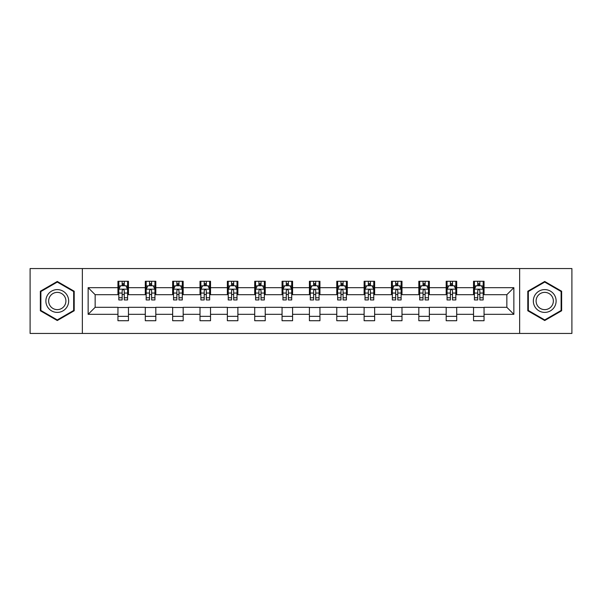 <?xml version="1.0" encoding="UTF-8"?>
<svg xmlns="http://www.w3.org/2000/svg" width="602" height="602" viewBox="0 0 602 602"><rect width="100%" height="100%" fill="white"/><g stroke="black" fill="none" stroke-linecap="round" stroke-linejoin="round"><path stroke-width="0.9" d="M519.646 333.44L571.9 333.44L571.9 268.56L519.646 268.56L519.646 333.44L82.354 333.44L82.354 268.56L30.1 268.56L30.1 333.44L82.354 333.44M519.646 268.56L82.354 268.56M484.053 287.673L484.053 281.277L473.533 281.277L473.533 287.673L456.7 287.673L456.7 281.277L446.18 281.277L446.18 287.673L429.346 287.673L429.346 281.277L418.826 281.277L418.826 287.673L401.993 287.673L401.993 281.277L391.473 281.277L391.473 287.673L374.64 287.673L374.64 281.277L364.12 281.277L364.12 287.673L347.286 287.673L347.286 281.277L336.766 281.277L336.766 287.673L319.94 287.673L319.94 281.277L309.413 281.277L309.413 287.673L292.587 287.673L292.587 281.277L282.06 281.277L282.06 287.673L265.234 287.673L265.234 281.277L254.714 281.277L254.714 287.673L237.88 287.673L237.88 281.277L227.36 281.277L227.36 287.673L210.527 287.673L210.527 281.277L200.007 281.277L200.007 287.673L183.174 287.673L183.174 281.277L172.654 281.277L172.654 287.673L155.82 287.673L155.82 281.277L145.3 281.277L145.3 287.673L128.467 287.673L128.467 281.277L117.947 281.277L117.947 287.673L88.14 287.673L88.14 314.327L95.154 307.313L117.947 307.313L117.947 320.723L128.467 320.723L128.467 307.313L145.3 307.313L145.3 320.723L155.82 320.723L155.82 307.313L172.654 307.313L172.654 320.723L183.174 320.723L183.174 307.313L200.007 307.313L200.007 320.723L210.527 320.723L210.527 307.313L227.36 307.313L227.36 320.723L237.88 320.723L237.88 307.313L254.714 307.313L254.714 320.723L265.234 320.723L265.234 307.313L282.06 307.313L282.06 320.723L292.587 320.723L292.587 307.313L309.413 307.313L309.413 320.723L319.94 320.723L319.94 307.313L336.766 307.313L336.766 320.723L347.286 320.723L347.286 307.313L364.12 307.313L364.12 320.723L374.64 320.723L374.64 307.313L391.473 307.313L391.473 320.723L401.993 320.723L401.993 307.313L418.826 307.313L418.826 320.723L429.346 320.723L429.346 307.313L446.18 307.313L446.18 320.723L456.7 320.723L456.7 307.313L473.533 307.313L473.533 320.723L484.053 320.723L484.053 307.313L506.846 307.313L506.846 294.687L484.053 294.687L484.053 287.673L513.86 287.673L513.86 314.327L484.053 314.327M473.533 314.327L456.7 314.327M446.18 314.327L429.346 314.327M418.826 314.327L401.993 314.327M391.473 314.327L374.64 314.327M364.12 314.327L347.286 314.327M336.766 314.327L319.94 314.327M309.413 314.327L292.587 314.327M282.06 314.327L265.234 314.327M254.714 314.327L237.88 314.327M227.36 314.327L210.527 314.327M200.007 314.327L183.174 314.327M172.654 314.327L155.82 314.327M145.3 314.327L128.467 314.327M117.947 314.327L88.14 314.327M473.533 287.673L473.533 294.687L456.7 294.687L456.7 287.673M446.18 287.673L446.18 294.687L429.346 294.687L429.346 287.673M418.826 287.673L418.826 294.687L401.993 294.687L401.993 287.673M391.473 287.673L391.473 294.687L374.64 294.687L374.64 287.673M364.12 287.673L364.12 294.687L347.286 294.687L347.286 287.673M336.766 287.673L336.766 294.687L319.94 294.687L319.94 287.673M309.413 287.673L309.413 294.687L292.587 294.687L292.587 287.673M282.06 287.673L282.06 294.687L265.234 294.687L265.234 287.673M254.714 287.673L254.714 294.687L237.88 294.687L237.88 287.673M227.36 287.673L227.36 294.687L210.527 294.687L210.527 287.673M200.007 287.673L200.007 294.687L183.174 294.687L183.174 287.673M172.654 287.673L172.654 294.687L155.82 294.687L155.82 287.673M145.3 287.673L145.3 294.687L128.467 294.687L128.467 287.673M117.947 287.673L117.947 294.687L95.154 294.687L88.14 287.673M95.154 294.687L95.154 307.313M513.86 314.327L506.846 307.313M506.846 294.687L513.86 287.673M117.947 285.657L118.82 285.657M122.153 285.657L124.26 285.657M127.586 285.657L128.467 285.657M117.947 294.513L118.82 294.513M122.153 294.513L124.26 294.513M127.586 294.513L128.467 294.513M117.947 307.487L128.467 307.487M117.947 316.343L128.467 316.343M145.3 307.487L155.82 307.487M145.3 316.343L155.82 316.343M145.3 285.657L146.173 285.657M149.507 285.657L151.614 285.657M154.94 285.657L155.82 285.657M145.3 294.513L146.173 294.513M149.507 294.513L151.614 294.513M154.94 294.513L155.82 294.513M172.654 307.487L183.174 307.487M172.654 316.343L183.174 316.343M172.654 285.657L173.526 285.657M176.86 285.657L178.967 285.657M182.293 285.657L183.174 285.657M172.654 294.513L173.526 294.513M176.86 294.513L178.967 294.513M182.293 294.513L183.174 294.513M200.007 307.487L210.527 307.487M200.007 316.343L210.527 316.343M200.007 285.657L200.88 285.657M204.213 285.657L206.313 285.657M209.647 285.657L210.527 285.657M200.007 294.513L200.88 294.513M204.213 294.513L206.313 294.513M209.647 294.513L210.527 294.513M227.36 307.487L237.88 307.487M227.36 316.343L237.88 316.343M227.36 285.657L228.233 285.657M231.567 285.657L233.666 285.657M237 285.657L237.88 285.657M227.36 294.513L228.233 294.513M231.567 294.513L233.666 294.513M237 294.513L237.88 294.513M254.714 307.487L265.234 307.487M254.714 316.343L265.234 316.343M254.714 285.657L255.587 285.657M258.92 285.657L261.02 285.657M264.353 285.657L265.234 285.657M254.714 294.513L255.587 294.513M258.92 294.513L261.02 294.513M264.353 294.513L265.234 294.513M282.06 307.487L292.587 307.487M282.06 316.343L292.587 316.343M282.06 285.657L282.94 285.657M286.274 285.657L288.373 285.657M291.707 285.657L292.587 285.657M282.06 294.513L282.94 294.513M286.274 294.513L288.373 294.513M291.707 294.513L292.587 294.513M309.413 307.487L319.94 307.487M309.413 316.343L319.94 316.343M309.413 285.657L310.293 285.657M313.627 285.657L315.726 285.657M319.06 285.657L319.94 285.657M309.413 294.513L310.293 294.513M313.627 294.513L315.726 294.513M319.06 294.513L319.94 294.513M336.766 307.487L347.286 307.487M336.766 316.343L347.286 316.343M336.766 285.657L337.647 285.657M340.98 285.657L343.08 285.657M346.413 285.657L347.286 285.657M336.766 294.513L337.647 294.513M340.98 294.513L343.08 294.513M346.413 294.513L347.286 294.513M364.12 307.487L374.64 307.487M364.12 316.343L374.64 316.343M364.12 285.657L365 285.657M368.334 285.657L370.433 285.657M373.767 285.657L374.64 285.657M364.12 294.513L365 294.513M368.334 294.513L370.433 294.513M373.767 294.513L374.64 294.513M391.473 307.487L401.993 307.487M391.473 316.343L401.993 316.343M391.473 285.657L392.353 285.657M395.687 285.657L397.787 285.657M401.12 285.657L401.993 285.657M391.473 294.513L392.353 294.513M395.687 294.513L397.787 294.513M401.12 294.513L401.993 294.513M418.826 307.487L429.346 307.487M418.826 316.343L429.346 316.343M418.826 285.657L419.707 285.657M423.033 285.657L425.14 285.657M428.473 285.657L429.346 285.657M418.826 294.513L419.707 294.513M423.033 294.513L425.14 294.513M428.473 294.513L429.346 294.513M446.18 307.487L456.7 307.487M446.18 316.343L456.7 316.343M446.18 285.657L447.06 285.657M450.386 285.657L452.493 285.657M455.827 285.657L456.7 285.657M446.18 294.513L447.06 294.513M450.386 294.513L452.493 294.513M455.827 294.513L456.7 294.513M473.533 307.487L484.053 307.487M473.533 316.343L484.053 316.343M473.533 285.657L474.414 285.657M477.74 285.657L479.847 285.657M483.18 285.657L484.053 285.657M473.533 294.513L474.414 294.513M477.74 294.513L479.847 294.513M483.18 294.513L484.053 294.513M57.28 320.535L74.196 310.767L74.196 291.233L57.28 281.465L40.357 291.233L40.357 310.767L57.28 320.535M561.643 291.233L544.72 281.465L527.803 291.233L527.803 310.767L544.72 320.535L561.643 310.767L561.643 291.233M124.26 283.557L122.153 283.557M127.586 297.749L124.26 297.749L124.26 299.947L127.586 299.947L127.586 289.253L125.833 285.747L120.573 285.747L118.82 289.253L118.82 299.947L122.153 299.947L122.153 297.749L118.82 297.749M118.82 289.253L118.82 281.277M127.586 289.253L127.586 281.277M122.153 285.747L122.153 281.277M124.26 281.277L124.26 285.747M124.26 297.749L124.26 290.57C123.56 289.216 122.853 289.216 122.153 290.57L122.153 297.749M67.146 306.696A11.4 11.4 0 0 0 62.977 291.127A11.4 11.4 0 0 0 47.407 295.304A11.4 11.4 0 0 0 51.576 310.873A11.4 11.4 0 0 0 67.146 306.696M64.753 305.312A8.631 8.631 0 0 0 61.592 293.528A8.631 8.631 0 0 0 49.808 296.688A8.631 8.631 0 0 0 52.961 308.472A8.631 8.631 0 0 0 64.753 305.312M40.883 310.466L40.883 291.534L57.28 282.067L73.67 291.534L73.67 310.466L57.28 319.933L40.883 310.466M544.72 289.6A11.4 11.4 0 0 0 533.327 301A11.4 11.4 0 0 0 544.72 312.4A11.4 11.4 0 0 0 556.12 301A11.4 11.4 0 0 0 544.72 289.6M544.72 292.369A8.631 8.631 0 0 0 536.096 301A8.631 8.631 0 0 0 544.72 309.631A8.631 8.631 0 0 0 553.351 301A8.631 8.631 0 0 0 544.72 292.369M561.117 310.466L544.72 319.933L528.33 310.466L528.33 291.534L544.72 282.067L561.117 291.534L561.117 310.466M151.614 283.557L149.507 283.557M154.94 297.749L151.614 297.749L151.614 299.947L154.94 299.947L154.94 289.253L153.186 285.747L147.926 285.747L146.173 289.253L146.173 299.947L149.507 299.947L149.507 297.749L146.173 297.749M146.173 289.253L146.173 281.277M154.94 289.253L154.94 281.277M149.507 285.747L149.507 281.277M151.614 281.277L151.614 285.747M151.614 297.749L151.614 290.57C150.906 289.216 150.207 289.216 149.507 290.57L149.507 297.749M178.967 283.557L176.86 283.557M182.293 297.749L178.967 297.749L178.967 299.947L182.293 299.947L182.293 289.253L180.54 285.747L175.28 285.747L173.526 289.253L173.526 299.947L176.86 299.947L176.86 297.749L173.526 297.749M173.526 289.253L173.526 281.277M182.293 289.253L182.293 281.277M176.86 285.747L176.86 281.277M178.967 281.277L178.967 285.747M178.967 297.749L178.967 290.57C178.26 289.216 177.56 289.216 176.86 290.57L176.86 297.749M206.313 283.557L204.213 283.557M209.647 297.749L206.313 297.749L206.313 299.947L209.647 299.947L209.647 289.253L207.893 285.747L202.633 285.747L200.88 289.253L200.88 299.947L204.213 299.947L204.213 297.749L200.88 297.749M200.88 289.253L200.88 281.277M209.647 289.253L209.647 281.277M204.213 285.747L204.213 281.277M206.313 281.277L206.313 285.747M206.313 297.749L206.313 290.57C205.613 289.216 204.913 289.216 204.213 290.57L204.213 297.749M233.666 283.557L231.567 283.557M237 297.749L233.666 297.749L233.666 299.947L237 299.947L237 289.253L235.247 285.747L229.987 285.747L228.233 289.253L228.233 299.947L231.567 299.947L231.567 297.749L228.233 297.749M228.233 289.253L228.233 281.277M237 289.253L237 281.277M231.567 285.747L231.567 281.277M233.666 281.277L233.666 285.747M233.666 297.749L233.666 290.57C232.966 289.216 232.267 289.216 231.567 290.57L231.567 297.749M261.02 283.557L258.92 283.557M264.353 297.749L261.02 297.749L261.02 299.947L264.353 299.947L264.353 289.253L262.6 285.747L257.34 285.747L255.587 289.253L255.587 299.947L258.92 299.947L258.92 297.749L255.587 297.749M255.587 289.253L255.587 281.277M264.353 289.253L264.353 281.277M258.92 285.747L258.92 281.277M261.02 281.277L261.02 285.747M261.02 297.749L261.02 290.57C260.32 289.216 259.62 289.216 258.92 290.57L258.92 297.749M288.373 283.557L286.274 283.557M291.707 297.749L288.373 297.749L288.373 299.947L291.707 299.947L291.707 289.253L289.953 285.747L284.693 285.747L282.94 289.253L282.94 299.947L286.274 299.947L286.274 297.749L282.94 297.749M282.94 289.253L282.94 281.277M291.707 289.253L291.707 281.277M286.274 285.747L286.274 281.277M288.373 281.277L288.373 285.747M288.373 297.749L288.373 290.57C287.673 289.216 286.973 289.216 286.274 290.57L286.274 297.749M315.726 283.557L313.627 283.557M319.06 297.749L315.726 297.749L315.726 299.947L319.06 299.947L319.06 289.253L317.307 285.747L312.047 285.747L310.293 289.253L310.293 299.947L313.627 299.947L313.627 297.749L310.293 297.749M310.293 289.253L310.293 281.277M319.06 289.253L319.06 281.277M313.627 285.747L313.627 281.277M315.726 281.277L315.726 285.747M315.726 297.749L315.726 290.57C315.027 289.216 314.327 289.216 313.627 290.57L313.627 297.749M343.08 283.557L340.98 283.557M346.413 297.749L343.08 297.749L343.08 299.947L346.413 299.947L346.413 289.253L344.66 285.747L339.4 285.747L337.647 289.253L337.647 299.947L340.98 299.947L340.98 297.749L337.647 297.749M337.647 289.253L337.647 281.277M346.413 289.253L346.413 281.277M340.98 285.747L340.98 281.277M343.08 281.277L343.08 285.747M343.08 297.749L343.08 290.57C342.38 289.216 341.68 289.216 340.98 290.57L340.98 297.749M370.433 283.557L368.334 283.557M373.767 297.749L370.433 297.749L370.433 299.947L373.767 299.947L373.767 289.253L372.013 285.747L366.753 285.747L365 289.253L365 299.947L368.334 299.947L368.334 297.749L365 297.749M365 289.253L365 281.277M373.767 289.253L373.767 281.277M368.334 285.747L368.334 281.277M370.433 281.277L370.433 285.747M370.433 297.749L370.433 290.57C369.733 289.216 369.034 289.216 368.334 290.57L368.334 297.749M397.787 283.557L395.687 283.557M401.12 297.749L397.787 297.749L397.787 299.947L401.12 299.947L401.12 289.253L399.367 285.747L394.107 285.747L392.353 289.253L392.353 299.947L395.687 299.947L395.687 297.749L392.353 297.749M392.353 289.253L392.353 281.277M401.12 289.253L401.12 281.277M395.687 285.747L395.687 281.277M397.787 281.277L397.787 285.747M397.787 297.749L397.787 290.57C397.087 289.216 396.387 289.216 395.687 290.57L395.687 297.749M425.14 283.557L423.033 283.557M428.473 297.749L425.14 297.749L425.14 299.947L428.473 299.947L428.473 289.253L426.72 285.747L421.46 285.747L419.707 289.253L419.707 299.947L423.033 299.947L423.033 297.749L419.707 297.749M419.707 289.253L419.707 281.277M428.473 289.253L428.473 281.277M423.033 285.747L423.033 281.277M425.14 281.277L425.14 285.747M425.14 297.749L425.14 290.57C424.44 289.216 423.74 289.216 423.033 290.57L423.033 297.749M452.493 283.557L450.386 283.557M455.827 297.749L452.493 297.749L452.493 299.947L455.827 299.947L455.827 289.253L454.074 285.747L448.814 285.747L447.06 289.253L447.06 299.947L450.386 299.947L450.386 297.749L447.06 297.749M447.06 289.253L447.06 281.277M455.827 289.253L455.827 281.277M450.386 285.747L450.386 281.277M452.493 281.277L452.493 285.747M452.493 297.749L452.493 290.57C451.793 289.216 451.094 289.216 450.386 290.57L450.386 297.749M479.847 283.557L477.74 283.557M483.18 297.749L479.847 297.749L479.847 299.947L483.18 299.947L483.18 289.253L481.427 285.747L476.167 285.747L474.414 289.253L474.414 299.947L477.74 299.947L477.74 297.749L474.414 297.749M474.414 289.253L474.414 281.277M483.18 289.253L483.18 281.277M477.74 285.747L477.74 281.277M479.847 281.277L479.847 285.747M479.847 297.749L479.847 290.57C479.147 289.216 478.447 289.216 477.74 290.57L477.74 297.749M127.549 289.163L118.865 289.163M118.82 285.958L120.468 285.958M125.938 285.958L127.586 285.958M122.153 293.046L118.82 293.046M127.586 293.046L124.26 293.046M124.26 284.671L122.153 284.671M154.895 289.163L146.218 289.163M146.173 285.958L147.821 285.958M153.292 285.958L154.94 285.958M149.507 293.046L146.173 293.046M154.94 293.046L151.614 293.046M151.614 284.671L149.507 284.671M182.248 289.163L173.572 289.163M173.526 285.958L175.174 285.958M180.645 285.958L182.293 285.958M176.86 293.046L173.526 293.046M182.293 293.046L178.967 293.046M178.967 284.671L176.86 284.671M209.601 289.163L200.925 289.163M200.88 285.958L202.528 285.958M207.999 285.958L209.647 285.958M204.213 293.046L200.88 293.046M209.647 293.046L206.313 293.046M206.313 284.671L204.213 284.671M236.955 289.163L228.278 289.163M228.233 285.958L229.881 285.958M235.352 285.958L237 285.958M231.567 293.046L228.233 293.046M237 293.046L233.666 293.046M233.666 284.671L231.567 284.671M264.308 289.163L255.632 289.163M255.587 285.958L257.235 285.958M262.705 285.958L264.353 285.958M258.92 293.046L255.587 293.046M264.353 293.046L261.02 293.046M261.02 284.671L258.92 284.671M291.661 289.163L282.985 289.163M282.94 285.958L284.588 285.958M290.059 285.958L291.707 285.958M286.274 293.046L282.94 293.046M291.707 293.046L288.373 293.046M288.373 284.671L286.274 284.671M319.015 289.163L310.339 289.163M310.293 285.958L311.941 285.958M317.412 285.958L319.06 285.958M313.627 293.046L310.293 293.046M319.06 293.046L315.726 293.046M315.726 284.671L313.627 284.671M346.368 289.163L337.692 289.163M337.647 285.958L339.295 285.958M344.765 285.958L346.413 285.958M340.98 293.046L337.647 293.046M346.413 293.046L343.08 293.046M343.08 284.671L340.98 284.671M373.722 289.163L365.045 289.163M365 285.958L366.648 285.958M372.119 285.958L373.767 285.958M368.334 293.046L365 293.046M373.767 293.046L370.433 293.046M370.433 284.671L368.334 284.671M401.075 289.163L392.399 289.163M392.353 285.958L394.001 285.958M399.472 285.958L401.12 285.958M395.687 293.046L392.353 293.046M401.12 293.046L397.787 293.046M397.787 284.671L395.687 284.671M428.428 289.163L419.752 289.163M419.707 285.958L421.355 285.958M426.826 285.958L428.473 285.958M423.033 293.046L419.707 293.046M428.473 293.046L425.14 293.046M425.14 284.671L423.033 284.671M455.782 289.163L447.105 289.163M447.06 285.958L448.708 285.958M454.179 285.958L455.827 285.958M450.386 293.046L447.06 293.046M455.827 293.046L452.493 293.046M452.493 284.671L450.386 284.671M483.135 289.163L474.451 289.163M474.414 285.958L476.062 285.958M481.532 285.958L483.18 285.958M477.74 293.046L474.414 293.046M483.18 293.046L479.847 293.046M479.847 284.671L477.74 284.671"/></g></svg>
